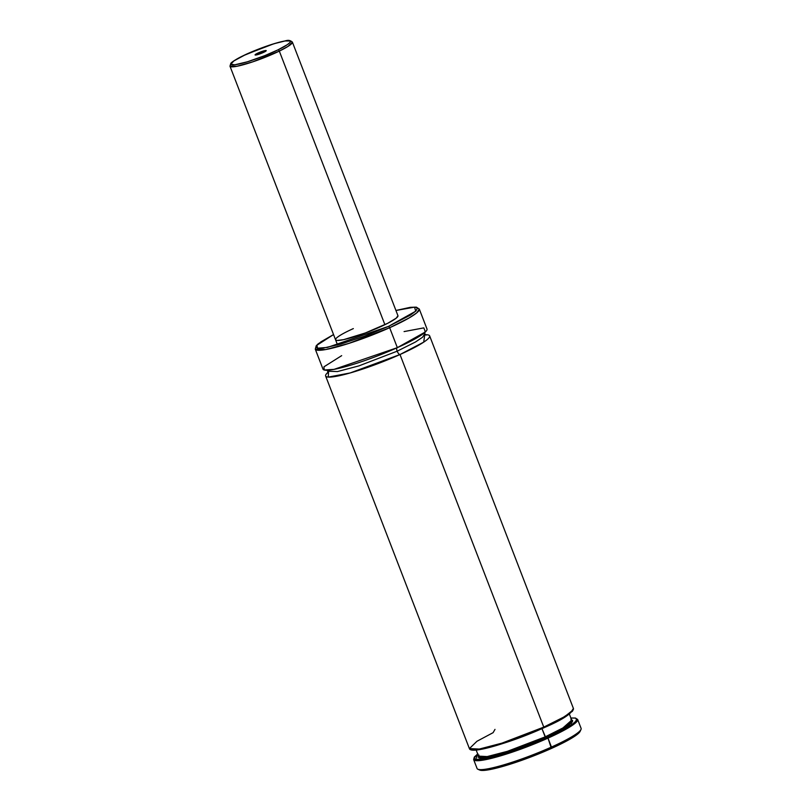 <?xml version="1.0" encoding="UTF-8"?>
<svg xmlns="http://www.w3.org/2000/svg" width="811" height="811" viewBox="0 0 811 811"><rect width="100%" height="100%" fill="white"/><g stroke="black" fill="none" stroke-linecap="round" stroke-linejoin="round"><path stroke-width="1.22" d="M424.741 334.781L423.707 342.141L399.995 354.529A3.72 1.409 65.8 0 1 397.177 351.183L358.949 365.873L337.447 371.57L327.766 371.225L337.447 371.57L358.949 365.873L397.177 351.183A3.72 1.409 -114.2 0 0 399.995 354.529L350.149 372.959L328.283 377.095L328.536 371.904M397.126 347.706A3.72 1.409 -114.2 0 0 397.177 351.183L415.394 342.039L422.501 337.285L424.842 333.767L422.501 337.285L415.394 342.039L397.177 351.183A3.72 1.409 65.8 0 1 396.974 347.818M477.689 753.977L474.344 757.028L473.644 759.593L477.091 768.524A55.746 7.299 -21.1 0 0 551.46 747.053A55.746 7.299 158.9 0 1 477.892 769.254L479.788 770.075A54.256 7.096 -21.1 0 0 551.389 748.462L548.013 738.122A55.746 7.299 158.9 0 1 473.644 759.593L483.407 760.069L505.922 754.21L548.013 738.122L567.791 728.166L575.263 723.128L577.655 719.458A55.746 7.299 158.9 0 1 548.013 738.122L551.46 747.053A55.746 7.299 -21.1 0 0 581.102 728.39L577.655 719.458L575.415 718.029L570.883 718.009M477.699 754.007L475.722 759.593L495.734 756.349L547.445 737.452L562.753 729.991L572.982 723.726L575.729 721.324L576.611 718.86L574.999 718.07L570.893 718.049L571.593 724.72L543.066 739.389L505.861 753.348L489.986 757.809L478.906 759.704L475.662 759.583L474.019 758.092L477.932 753.835M478.946 755.011L478.186 757.261L481.004 758.103L492.966 756.278L515.928 749.374L537.541 741.102L545.722 737.554L541.961 728.623L544.637 727.426A49.947 6.539 158.9 0 1 541.971 728.643L545.154 736.885A49.947 6.539 -21.1 0 1 478.52 756.126L487.188 756.572L507.291 751.361L545.154 736.885L545.722 737.554L503.651 753.368L483.427 758.001L478.378 755.761M571.714 720.168L562.915 727.954L545.154 736.885A49.947 6.539 -21.1 0 0 571.714 720.168L569.363 714.075M541.971 728.643L503.459 743.312A49.947 6.539 158.9 0 0 541.971 728.643M470.745 749.496L482.15 749.09L504.29 743.038L543.775 727.812L543.765 727.122L399.995 354.529L543.765 727.122L501.958 743.129L479.311 749.05L469.397 748.594A55.746 7.299 -21.1 0 0 543.765 727.122A55.746 7.299 -21.1 0 0 573.407 708.459L570.985 712.159L563.483 717.208L543.765 727.122L543.775 727.812L562.195 718.617L573.022 710.03M425.501 334.75A55.746 7.299 158.9 0 1 429.637 335.866A55.746 7.299 158.9 0 1 399.995 354.529A55.746 7.299 158.9 0 1 325.627 376A55.746 7.299 158.9 0 1 327.948 372.391M333.534 334.558L318.307 343.722L316.199 345.78L315.286 349.186L325.657 349.561L348.689 343.448L389.655 327.715L397.339 347.655L389.655 327.715A55.746 7.299 158.9 0 1 315.286 349.186L322.981 369.127A55.746 7.299 -21.1 0 0 397.339 347.655L425.4 331.942L423.818 327.877L404.081 331.577M388.52 326.377L327.431 347.422L317.577 348.193L316.858 345.293L333.544 334.568L320.892 341.867L316.604 345.618L316.138 347.28L317.618 348.203L323.346 348.091L340.792 344.097L364.372 336.241L388.52 326.377A1.49 0.568 65.8 0 1 389.655 327.715A1.49 0.568 -114.2 0 0 388.52 326.377L410.285 315.175L415.952 310.968L417.371 308.21L415.901 307.298L410.173 307.399L395.95 310.491L414.583 307.136L415.698 311.211L388.52 326.377M243.097 55.787A1.49 0.791 -115.9 0 1 243.199 55.726A1.49 0.791 64.1 0 1 243.32 55.685A1.49 0.791 -115.9 0 0 243.199 55.726L268.694 45.406L279.248 42.213C285.969 41.371 288.108 38.553 292.386 42.111A33.444 4.379 158.9 0 1 279.319 51.103L288.169 46.298L292.386 42.111L397.958 315.712A33.444 4.379 158.9 0 1 380.177 326.904A33.444 4.379 158.9 0 1 335.551 339.789A33.444 4.379 158.9 0 1 353.343 328.597M335.551 339.333L335.866 340.133L337.366 340.458L343.651 339.647L365.295 332.986L387.79 323.254L396.194 318.186L397.958 315.702M389.655 327.715L409.17 317.922L416.783 312.833L419.297 309.052A55.746 7.299 158.9 0 1 389.655 327.715M341.674 355.654L323.934 366.836L324.207 369.998L334.051 369.37L397.339 347.655A55.746 7.299 -21.1 0 0 426.991 328.992L419.297 309.052L416.337 307.146L410.244 307.339L395.94 310.471M429.637 335.866L573.407 708.459C572.12 713.508 562.246 719.955 543.775 727.812C512.136 741.852 471.15 754.838 469.397 748.594L476.969 741.264L493.088 732.678L494.994 729.383M470.816 749.546L474.82 750.094M477 749.922L489.378 747.418L501.725 743.859L539.295 729.778M547.972 725.875L559.174 720.29L569.423 713.994M572.12 711.592L572.809 710.618M545.722 737.554L567.345 726.25L572.434 721.841L572.617 720.462L571.197 719.712M580.99 729.464A55.746 7.299 158.9 0 1 551.46 747.053L551.389 748.462A54.256 7.096 -21.1 0 0 580.139 731.35L580.99 729.464M479.514 769.923L486.215 770.186L499.525 767.338L532.219 756.45L563.746 742.552L575.486 735.719L580.26 731.046M258.243 54.094A5.059 0.659 -21.1 0 0 256.925 54.803A5.059 0.659 158.9 0 1 258.243 54.094L258.243 54.094A5.059 0.659 158.9 0 1 264.781 51.772A5.059 0.659 -21.1 0 0 258.243 54.094L257.411 53.313L258.243 54.094M263.899 52.228A5.981 0.781 158.9 0 1 255.161 55.006A5.981 0.781 158.9 0 1 257.411 53.313L255.07 54.915L258.668 54.307L266.241 50.637L257.411 53.313A5.981 0.781 158.9 0 1 263.413 51.002A5.981 0.781 158.9 0 1 266.221 50.738A5.981 0.781 158.9 0 1 263.899 52.228M279.319 51.103L384.901 324.704L279.319 51.103A1.49 0.791 -115.9 0 0 277.991 49.856A1.49 0.791 64.1 0 1 279.319 51.103A33.444 4.379 158.9 0 1 247.578 63.511A33.444 4.379 158.9 0 1 229.979 66.188L236.903 66.279L252.809 61.829L279.319 51.103M243.32 55.685C249.737 52.35 271.807 43.297 284.965 40.976C297.455 38.979 285.796 46.298 277.991 49.856L264.477 55.766L247.385 61.798L234.764 64.799L230.811 64.201L233.913 60.896L245.784 54.509L273.925 43.743L284.965 40.976L290.267 40.996L290.095 42.375L287.398 44.646L277.991 49.856C271.573 53.191 249.504 62.254 236.346 64.566C223.846 66.563 235.514 59.254 243.32 55.685M327.776 373.07L327.766 371.225L326.529 369.857M424.842 331.922L424.842 333.767L426.089 335.136M469.397 748.594L325.627 376M544.657 726.717L543.765 727.122M478.52 756.126L476.169 750.033M243.199 55.726C231.845 61.423 231.023 63.126 230.841 63.309L229.979 66.188L337.569 344.999"/></g></svg>

